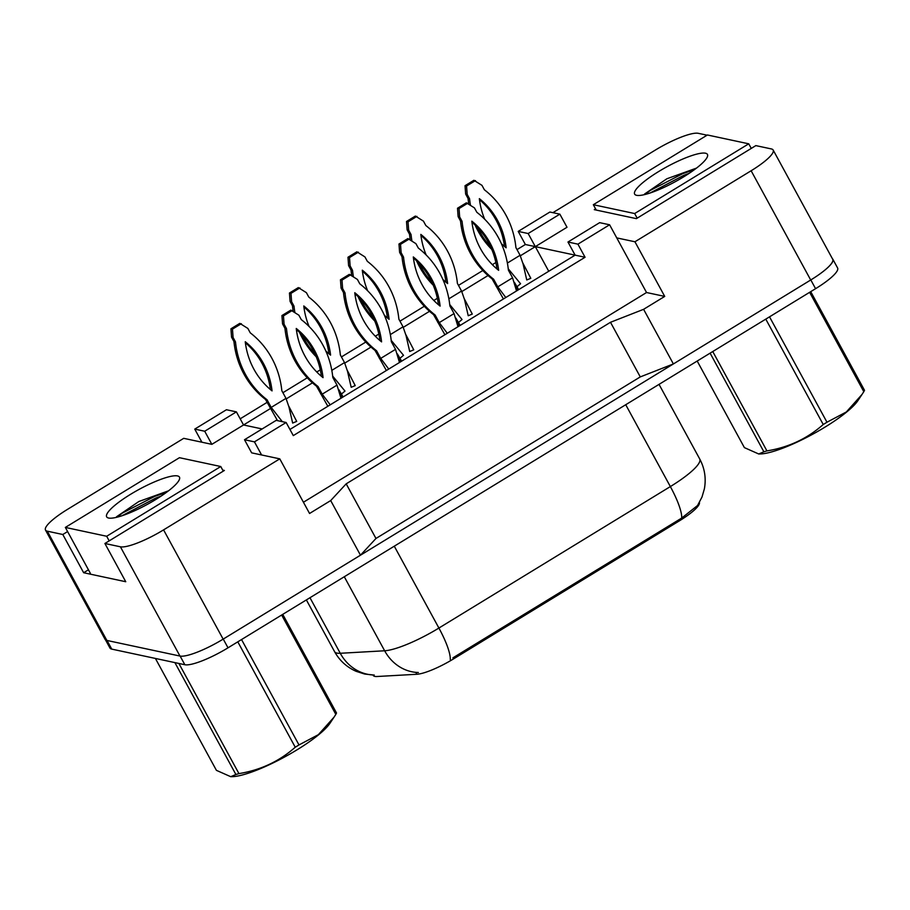 <?xml version="1.0" encoding="UTF-8"?>
<svg xmlns="http://www.w3.org/2000/svg" width="910" height="910" viewBox="0 0 910 910"><rect width="100%" height="100%" fill="white"/><g stroke="black" fill="none" stroke-linecap="round" stroke-linejoin="round"><path stroke-width="1.36" d="M595.584 208.845L594.276 209.653L636.374 218.639L755.846 145.611L771.35 148.933A38.152 7.871 151.4 0 1 773.159 150.036A38.152 7.871 151.4 0 1 751.137 170.75L634.941 241.776L616.753 237.897L646.544 292.519L303.428 502.24M552.916 212.667L655.075 150.23A38.152 7.871 151.4 0 1 698.254 133.315L707.07 135.192M289.937 429.452L575.12 255.141L535.319 246.633L567.01 227.261L559.855 214.157L549.902 212.03L518.211 231.402L525.366 244.506L535.319 246.633L520.349 255.778M567.965 242.026L577.918 244.153L609.609 224.781L599.656 222.654L567.965 242.026L575.12 255.141L585.062 257.268L293.293 435.606L286.138 422.49L276.196 420.363L244.506 439.735L254.447 441.862L286.138 422.49M67.602 531.565L62.801 534.5L47.309 531.178A38.152 7.871 151.4 0 1 45.5 530.075A38.152 7.871 151.4 0 1 67.511 509.361L183.718 438.336L211.848 444.342L243.539 424.97L262.148 428.951M244.506 439.735L251.649 452.85L279.779 458.856L163.573 529.882A38.152 7.871 151.4 0 1 120.404 546.796L104.9 543.486L224.383 470.459L222.722 470.106M240.183 418.816L267.108 402.357M282.908 392.699L307.262 377.821M316.782 371.997L320.297 369.847M341.432 356.936L365.786 342.046M375.307 336.222L378.822 334.072M399.956 321.162L424.299 306.283M433.831 300.459L437.346 298.309M458.481 285.387L482.823 270.509M492.355 264.685L495.87 262.535M517.005 249.613L525.366 244.506M488.033 275.537L461.825 291.553M429.509 311.311L403.301 327.316M370.984 347.074L344.776 363.09M312.46 382.848L286.263 398.864M270.463 408.51L243.539 424.97L236.395 411.866L226.442 409.739L194.751 429.111L201.895 442.214M773.159 150.036L832.718 259.293A38.152 7.871 151.4 0 1 810.708 280.007L673.377 363.943L640.276 376.911L375.966 538.47L360.474 555.202L223.143 639.139A38.152 7.871 151.4 0 1 179.975 656.053L106.868 640.435A38.152 7.871 151.4 0 1 105.071 639.332L45.5 530.075M88.452 569.808L83.652 572.731L62.801 534.5M83.652 572.731L125.751 581.729L104.9 543.486M360.474 555.202L330.694 500.568L309.559 513.479L279.779 458.856M330.694 500.568L346.187 483.836L375.966 538.47M346.187 483.836L610.496 322.288L640.276 376.911M610.496 322.288L643.597 309.32L673.377 363.943M643.597 309.32L664.721 296.41L634.941 241.776M372.986 675.027L373.191 675.391A34.341 7.075 -28.6 0 0 377.047 676.505L416.871 674.264A34.341 7.075 151.4 0 0 453.498 658.92L679.474 520.793A34.341 7.075 -28.6 0 0 699.415 502.468M609.609 224.781L616.753 237.897M577.918 244.153L585.062 257.268M254.447 441.862L261.602 454.977M664.721 296.41L646.544 292.519M548.741 271.26L528.164 233.529L559.855 214.157M194.751 429.111L204.704 431.238L211.848 444.342M204.704 431.238L236.395 411.866M518.211 231.402L528.164 233.529M832.411 258.724A38.152 7.871 151.4 0 1 832.832 259.225A38.152 7.871 151.4 0 1 810.81 279.939L223.246 639.07A38.152 7.871 151.4 0 1 223.143 639.139L163.573 529.882M453.498 658.92L452.907 657.839L681.726 518.052L697.538 505.528M832.832 259.225L837.598 267.972A38.152 7.871 151.4 0 1 815.576 288.686L228.012 647.818A38.152 7.871 151.4 0 1 184.844 664.732L111.748 649.114A38.152 7.871 151.4 0 1 109.939 648.011L105.48 639.832M518.529 289.721L516.05 285.137L518.632 289.664L517.016 286.718L520.565 283.749L508.246 268.803M522.852 263.047L530.803 278.301L526.753 279.973L523.057 263.866L520.088 255.278L507.393 263.047M516.05 285.137L514.434 282.362M491.775 249.442A84.573 80.467 -77.9 0 1 475.065 225.009M468.741 203.738A84.573 80.467 -77.9 0 1 468.058 198.482L465.647 194.069L465.033 185.708L473.905 180.282L481.97 185.356L484.37 189.769A84.573 80.467 -77.9 0 1 515.924 247.634L520.088 255.278M479.479 199.665A74.392 70.787 -77.9 0 1 504.504 246.439M470.424 204.955A84.573 80.467 -77.9 0 1 469.583 198.812L467.183 194.399L466.557 186.038L475.441 180.612M490.729 247.054A84.573 80.467 -77.9 0 1 477.659 227.614M484.677 219.196A74.392 70.787 -77.9 0 1 479.354 198.642A74.392 70.787 -77.9 0 1 506.153 247.804A74.392 70.787 -77.9 0 1 501.387 243.641M468.058 198.482L469.583 198.812M465.647 194.069L467.183 194.399M465.033 185.708L466.557 186.038M515.333 285.581L517.733 290.21M503.423 298.958L492.082 278.869A84.573 80.467 -77.9 0 1 460.528 221.016L458.128 216.603L457.502 208.242L466.386 202.816L474.44 207.889L476.851 212.303A84.573 80.467 -77.9 0 1 508.394 270.168L512.569 277.812L516.527 290.95M512.569 277.812L497.781 286.855L505.789 297.513M471.949 222.199A74.392 70.787 -77.9 0 1 496.974 268.973M496.246 286.525L497.781 286.855L493.607 279.199A84.573 80.467 -77.9 0 1 462.064 221.335L459.652 216.921L459.038 208.561L467.911 203.135M498.635 270.327A74.392 70.787 -77.9 0 1 471.824 221.164A74.392 70.787 -77.9 0 1 498.635 270.327M492.082 278.869L493.607 279.199M460.528 221.016L462.064 221.335M458.128 216.603L459.652 216.921M457.502 208.242L459.038 208.561M705.489 153.21A41.462 8.554 151.4 0 1 707.491 156.44A41.462 8.554 151.4 0 1 675.561 181.545A41.462 8.554 151.4 0 1 636.602 195.32A41.462 8.554 151.4 0 1 636.317 195.252A41.462 8.554 151.4 0 1 658.965 171.353A41.462 8.554 151.4 0 1 705.489 153.21M696.468 168.123L666.848 178.781L644.508 194.08M593.331 204.716L634.668 213.543L748.748 143.814L707.423 134.987L593.331 204.716L596.255 210.073M694.262 169.783L682.818 173.617L650.411 190.338L644.997 194.501M689.075 173.389L683.763 175.346L650.013 193.034M637.171 218.15L634.668 213.543M751.262 148.421L748.748 143.814M769.519 316.839L826.974 422.217L846.345 411.968L862.009 394.451L857.868 400.673A59.776 12.33 151.4 0 1 824.847 427.211A59.776 12.33 151.4 0 1 760.157 453.953L758.701 453.976L763.877 451.781L710.107 353.148M826.974 422.217A68.671 14.162 151.4 0 1 825.12 423.366A68.671 14.162 151.4 0 1 823.231 424.504L765.776 319.126M712.746 351.533L766.925 450.894C788.504 447.424 807.272 438.62 823.231 424.504M766.925 450.894A68.671 14.162 151.4 0 1 763.877 451.781M697.196 361.042L744.391 447.618L758.701 453.976M810.719 291.644L864.5 390.276A68.671 14.162 151.4 0 1 863.806 391.675L809.627 292.315M862.009 394.451L863.806 391.675M177.507 475.93A41.462 8.554 151.4 0 1 179.509 479.161A41.462 8.554 151.4 0 1 147.579 504.254A41.462 8.554 151.4 0 1 108.609 518.029A41.462 8.554 151.4 0 1 108.335 517.961A41.462 8.554 151.4 0 1 130.983 494.062A41.462 8.554 151.4 0 1 177.507 475.93M168.487 490.831L138.866 501.501L116.514 516.789M65.349 527.425L106.675 536.263L220.766 466.523L179.441 457.696L65.349 527.425L90.363 573.323M166.28 492.492L154.837 496.325L122.429 513.047L117.015 517.21M161.093 496.109L155.781 498.066L122.031 515.742M109.189 540.87L106.675 536.263M223.28 471.13L220.766 466.523M241.537 639.548L298.992 744.937L318.363 734.677L334.027 717.171L329.886 723.393A59.776 12.33 151.4 0 1 296.865 749.92A59.776 12.33 151.4 0 1 232.164 776.662L230.719 776.685L235.895 774.501L174.891 662.605M298.992 744.937A68.671 14.162 151.4 0 1 297.126 746.075A68.671 14.162 151.4 0 1 295.25 747.224L237.794 641.834M178.883 663.458L238.943 773.602C260.51 770.133 279.29 761.34 295.25 747.224M238.943 773.602A68.671 14.162 151.4 0 1 235.895 774.501M155.405 658.442L216.409 770.338L230.719 776.685M282.737 614.364L336.518 712.996A68.671 14.162 151.4 0 1 335.824 714.384L281.645 615.035M334.027 717.171L335.824 714.384M460.005 325.496L457.525 320.911L460.107 325.439L458.492 322.481L462.041 319.524L449.733 304.577M464.327 298.821L472.279 314.075L468.229 315.747L464.532 299.64L461.563 291.052L448.869 298.81M457.525 320.911L455.91 318.136M433.251 285.217A84.573 80.467 -77.9 0 1 416.541 260.772M410.217 239.512A84.573 80.467 -77.9 0 1 409.534 234.257L407.123 229.843L406.508 221.483L415.381 216.057L423.446 221.13L425.846 225.543A84.573 80.467 -77.9 0 1 457.4 283.408L461.563 291.052M420.955 235.44A74.392 70.787 -77.9 0 1 445.98 282.214M411.9 240.729A84.573 80.467 -77.9 0 1 411.058 234.575L408.658 230.173L408.033 221.801L416.916 216.375M432.204 282.828A84.573 80.467 -77.9 0 1 419.135 263.377M426.153 254.971A74.392 70.787 -77.9 0 1 420.829 234.405A74.392 70.787 -77.9 0 1 447.629 283.579A74.392 70.787 -77.9 0 1 442.863 279.415M409.534 234.257L411.058 234.575M407.123 229.843L408.658 230.173M406.508 221.483L408.033 221.801M401.481 361.27L399.001 356.674L401.583 361.202L399.968 358.256L403.517 355.298L391.209 340.351M405.803 334.596L413.754 349.838L409.705 351.51L406.008 335.415L403.039 326.826L390.345 334.584M399.001 356.674L397.386 353.899M374.727 320.98A84.573 80.467 -77.9 0 1 358.017 296.546M351.692 275.275A84.573 80.467 -77.9 0 1 351.01 270.02L348.598 265.618L347.984 257.246L356.857 251.82L364.921 256.904L367.322 261.306A84.573 80.467 -77.9 0 1 398.876 319.171L403.039 326.826M362.43 271.214A74.392 70.787 -77.9 0 1 387.455 317.988M353.376 276.504A84.573 80.467 -77.9 0 1 352.534 270.35L350.134 265.936L349.508 257.575L358.392 252.15M373.68 318.591A84.573 80.467 -77.9 0 1 360.61 299.151M367.629 290.745A74.392 70.787 -77.9 0 1 362.305 270.179A74.392 70.787 -77.9 0 1 389.105 319.342A74.392 70.787 -77.9 0 1 384.338 315.178M351.01 270.02L352.534 270.35M348.598 265.618L350.134 265.936M347.984 257.246L349.508 257.575M342.956 397.033L340.476 392.449L343.059 396.976L341.443 394.03L344.992 391.072L332.685 376.114M347.279 370.359L355.23 385.613L351.18 387.285L347.483 371.178L344.515 362.589L331.82 370.359M340.476 392.449L338.861 389.673M316.202 356.754A84.573 80.467 -77.9 0 1 299.492 332.321M293.168 311.049A84.573 80.467 -77.9 0 1 292.485 305.794L290.074 301.381L289.46 293.02L298.332 287.594L306.397 292.667L308.797 297.081A84.573 80.467 -77.9 0 1 340.351 354.945L344.515 362.589M303.906 306.977A74.392 70.787 -77.9 0 1 328.931 353.762M294.851 312.278A84.573 80.467 -77.9 0 1 294.01 306.124L291.61 301.711L290.984 293.35L299.868 287.924M315.156 354.365A84.573 80.467 -77.9 0 1 302.086 334.925M309.104 326.519A74.392 70.787 -77.9 0 1 303.781 305.953A74.392 70.787 -77.9 0 1 330.58 355.116A74.392 70.787 -77.9 0 1 325.814 350.953M292.485 305.794L294.01 306.124M290.074 301.381L291.61 301.711M289.46 293.02L290.984 293.35M288.754 406.133L296.705 421.387L292.656 423.059L288.959 406.952L286.002 398.364L271.203 407.407L282.316 421.671M277.516 420.647L265.504 399.433A84.573 80.467 -77.9 0 1 233.961 341.568L231.549 337.155L230.935 328.794L239.808 323.368L247.873 328.442L250.273 332.855A84.573 80.467 -77.9 0 1 281.827 390.72L286.002 398.364M245.381 342.751A74.392 70.787 -77.9 0 1 270.406 389.525M269.678 407.077L271.203 407.407L267.039 399.752A84.573 80.467 -77.9 0 1 235.485 341.887L233.085 337.485L232.46 329.124L241.343 323.698M272.056 390.89A74.392 70.787 -77.9 0 1 245.256 341.728A74.392 70.787 -77.9 0 1 272.056 390.89M265.504 399.433L267.039 399.752M233.961 341.568L235.485 341.887M231.549 337.155L233.085 337.485M230.935 328.794L232.46 329.124M456.809 321.344L459.209 325.985M444.899 334.732L433.558 314.644A84.573 80.467 -77.9 0 1 402.004 256.779L399.604 252.366L398.978 244.005L407.862 238.579L415.915 243.652L418.327 248.066A84.573 80.467 -77.9 0 1 449.87 305.931L454.045 313.586L458.003 326.724M454.045 313.586L439.257 322.618L447.265 333.276M413.424 257.974A74.392 70.787 -77.9 0 1 438.449 304.748M437.721 322.299L439.257 322.618L435.082 314.974A84.573 80.467 -77.9 0 1 403.539 257.109L401.128 252.696L400.514 244.335L409.386 238.909M440.11 306.101A74.392 70.787 -77.9 0 1 413.299 256.938A74.392 70.787 -77.9 0 1 440.11 306.101M433.558 314.644L435.082 314.974M402.004 256.779L403.539 257.109M399.604 252.366L401.128 252.696M398.978 244.005L400.514 244.335M398.284 357.118L400.684 361.748M386.375 370.507L375.034 350.418A84.573 80.467 -77.9 0 1 343.479 292.554L341.079 288.14L340.454 279.779L349.338 274.354L357.402 279.427L359.803 283.84A84.573 80.467 -77.9 0 1 391.346 341.705L395.52 349.349L399.479 362.498M395.52 349.349L380.733 358.392L388.741 369.05M354.9 293.737A74.392 70.787 -77.9 0 1 379.925 340.511M379.197 358.062L380.733 358.392L376.558 350.748A84.573 80.467 -77.9 0 1 345.015 292.884L342.604 288.47L341.989 280.109L350.862 274.683M381.586 341.876A74.392 70.787 -77.9 0 1 354.775 292.713A74.392 70.787 -77.9 0 1 381.586 341.876M375.034 350.418L376.558 350.748M343.479 292.554L345.015 292.884M341.079 288.14L342.604 288.47M340.454 279.779L341.989 280.109M339.76 392.892L342.16 397.522M327.85 406.269L316.509 386.193A84.573 80.467 -77.9 0 1 284.955 328.328L282.555 323.914L281.929 315.554L290.813 310.128L298.878 315.201L301.278 319.615A84.573 80.467 -77.9 0 1 332.821 377.479L336.996 385.123L340.954 398.262M336.996 385.123L322.208 394.166L330.216 404.825M296.376 329.511A74.392 70.787 -77.9 0 1 321.401 376.285M320.673 393.837L322.208 394.166L318.034 386.511A84.573 80.467 -77.9 0 1 286.491 328.647L284.079 324.244L283.465 315.872L292.349 310.447M323.061 377.65A74.392 70.787 -77.9 0 1 296.25 328.476A74.392 70.787 -77.9 0 1 323.061 377.65M316.509 386.193L318.034 386.511M284.955 328.328L286.491 328.647M282.555 323.914L284.079 324.244M281.929 315.554L283.465 315.872M47.309 531.178L106.868 640.435M120.404 546.796L179.975 656.053M751.137 170.75L810.708 280.007M679.474 520.793L678.894 519.724M416.871 674.264L415.836 672.365M373.839 675.038L364.637 674.037L356.128 671.318C346.755 667.166 339.566 660.603 334.561 651.628A50.869 10.488 -28.6 0 0 336.962 653.107A50.869 10.488 -28.6 0 0 340.26 653.278L384.646 650.775A50.869 10.488 -28.6 0 0 438.904 628.048L670.351 486.577A44.51 10.169 58.6 0 1 681.726 518.052M450.279 659.522A44.51 10.169 -121.4 0 0 438.904 628.048L394.28 546.193M418.373 672.513A44.51 39.938 -93.2 0 1 384.646 650.775L344.287 576.747M625.727 404.723L670.351 486.577A50.869 10.488 -28.6 0 0 699.71 458.959L659.033 384.361M374.226 675.015A44.51 39.938 -93.2 0 1 340.26 653.278L309.969 597.722M111.748 649.114L107.027 640.469M815.576 288.686L810.81 279.939M228.012 647.818L223.246 639.07M184.844 664.732L180.123 656.087M697.538 505.539L702.008 497.008L704.374 488.875C706.285 478.387 704.727 468.411 699.71 458.959M334.561 651.628L306.363 599.917"/></g></svg>
